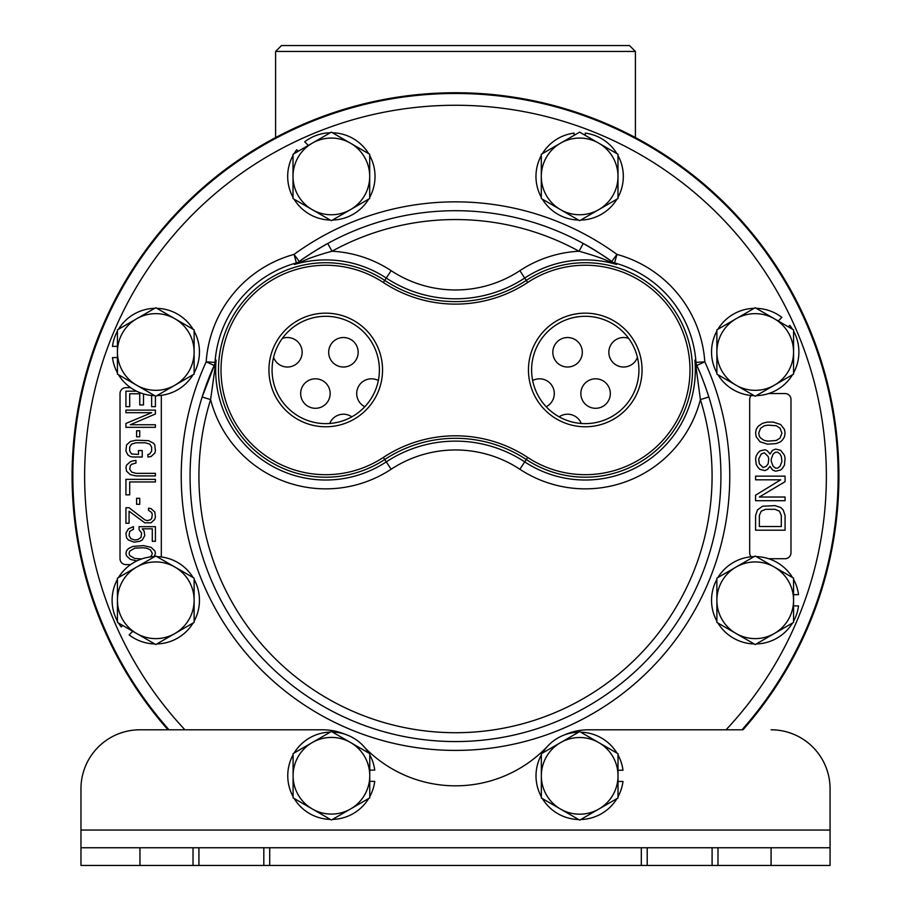 <?xml version="1.0" encoding="UTF-8"?>
<svg xmlns="http://www.w3.org/2000/svg" width="911" height="911" viewBox="0 0 911 911"><rect width="100%" height="100%" fill="white"/><g stroke="black" fill="none" stroke-linecap="round" stroke-linejoin="round"><path stroke-width="1.37" d="M581.264 423.478A14.747 14.747 0 0 0 559.149 416.851M351.851 416.851A14.747 14.747 0 0 0 329.736 423.478M610.336 393.552A14.747 14.747 0 0 0 595.589 378.805A14.747 14.747 0 0 0 580.842 393.552A14.747 14.747 0 0 0 595.589 408.299A14.747 14.747 0 0 0 610.336 393.552M546.167 406.739A14.747 14.747 0 0 0 554.298 393.552A14.747 14.747 0 0 0 532.65 380.525M378.35 380.525A14.747 14.747 0 0 0 356.702 393.552A14.747 14.747 0 0 0 364.833 406.739M330.158 393.552A14.747 14.747 0 0 0 315.411 378.805A14.747 14.747 0 0 0 300.664 393.552A14.747 14.747 0 0 0 315.411 408.299A14.747 14.747 0 0 0 330.158 393.552M628.692 338.425A14.747 14.747 0 0 0 608.855 352.272A14.747 14.747 0 0 0 637.438 357.374M582.311 352.272A14.747 14.747 0 0 0 567.564 337.525A14.747 14.747 0 0 0 552.829 352.272A14.747 14.747 0 0 0 567.564 367.019A14.747 14.747 0 0 0 582.311 352.272M358.171 352.272A14.747 14.747 0 0 0 343.436 337.525A14.747 14.747 0 0 0 328.689 352.272A14.747 14.747 0 0 0 343.436 367.019A14.747 14.747 0 0 0 358.171 352.272M273.562 357.374A14.747 14.747 0 0 0 302.145 352.272A14.747 14.747 0 0 0 282.308 338.425M281.499 45.55L629.501 45.55L635.4 51.449L275.6 51.449L281.499 45.55M564.273 734.983A58.987 58.987 0 0 1 588.495 729.791L743 729.791A383.394 383.394 0 0 0 455.5 92.74A383.394 383.394 0 0 0 168 729.791L139.952 729.791A58.987 58.987 0 0 0 80.965 788.767L80.965 830.058L80.965 788.767M611.725 261.559L616.941 254.397A274.279 274.279 0 0 0 294.059 254.397A119.819 119.819 0 0 0 206.193 361.804A274.279 274.279 0 0 0 455.5 750.413A274.279 274.279 0 0 0 704.807 361.804A119.819 119.819 0 0 0 616.941 254.397L614.606 262.926A8.848 8.757 -53.9 0 1 611.725 261.559A265.431 265.431 0 0 1 612.944 262.448L611.725 261.559A265.431 265.431 0 0 0 601.818 254.681M203.369 393.165A265.431 265.431 0 0 0 455.5 741.565A265.431 265.431 0 0 0 708.849 396.968C704.192 382.802 699.955 371.859 696.152 364.161A265.431 265.431 0 0 1 696.767 365.493A8.848 8.757 155.4 0 1 695.993 362.407A110.983 110.983 0 0 0 614.606 262.926L616.565 264.452L612.909 262.425C608.036 258.417 598.151 252.108 583.256 243.476A265.431 265.431 0 0 0 327.744 243.476C313.703 251.55 303.818 257.859 298.079 262.425A265.431 265.431 0 0 1 299.275 261.559A8.848 8.757 53.9 0 1 296.394 262.926A110.983 110.983 0 0 0 215.007 362.407A8.848 8.757 -155.4 0 1 214.233 365.493A265.431 265.431 0 0 1 214.859 364.138M742.01 729.791A382.666 382.666 0 0 0 455.5 93.48A382.666 382.666 0 0 0 168.99 729.791A382.666 382.666 0 0 1 455.5 93.48A382.666 382.666 0 0 1 742.01 729.791M751.222 395.476A5.899 5.899 0 0 0 749.685 399.451L749.685 552.818A5.899 5.899 0 0 0 751.222 556.792M768.611 558.716L785.077 558.716A5.899 5.899 0 0 0 790.976 552.818L790.976 399.451A5.899 5.899 0 0 0 785.077 393.552L768.611 393.552M130.58 387.653L125.923 387.653A5.899 5.899 0 0 0 120.024 393.552L120.024 558.716A5.899 5.899 0 0 0 125.923 564.615L130.58 564.615M161.315 556.963L161.315 395.306M214.233 365.493L206.193 361.804L215.007 362.407L216.112 360.175L214.233 365.493A265.431 265.431 0 0 0 213.641 366.803M212.422 369.524A265.431 265.431 0 0 0 205.784 386.162M204.77 389.02A265.431 265.431 0 0 0 204.542 389.68M214.871 367.725A8.848 5.762 -155 0 1 214.848 364.161C210.931 372.109 206.706 383.041 202.151 396.968L210.6 399.61A118.897 118.897 0 0 0 391.126 469.256L386.264 461.877A110.06 110.06 0 0 1 216.112 360.175L210.6 399.61A256.583 256.583 0 0 0 455.5 732.717A256.583 256.583 0 0 0 700.4 399.61L708.849 396.968A265.431 265.431 0 0 0 707.266 392.072M705.752 387.676A265.431 265.431 0 0 0 704.317 383.725M702.985 380.206A265.431 265.431 0 0 0 701.584 376.664M700.103 373.077A265.431 265.431 0 0 0 697.291 366.632M588.802 246.608A265.431 265.431 0 0 0 583.256 243.476L579.009 251.231A118.897 118.897 0 0 0 519.874 270.669L524.736 278.049A110.06 110.06 0 0 1 616.565 264.452L609.413 261.73C603.686 258.804 593.551 255.296 579.009 251.231A256.583 256.583 0 0 0 331.991 251.231C318.326 254.989 308.191 258.496 301.587 261.73L294.435 264.452L296.394 262.926L294.059 254.397L299.275 261.559A265.431 265.431 0 0 1 302.999 258.883M391.126 469.256A117.041 117.041 0 0 1 519.874 469.256L524.736 461.877A125.877 125.877 0 0 0 386.264 461.877L384.715 459.52A107.225 107.225 0 0 1 244.957 299.446A107.225 107.225 0 0 1 384.715 280.406L383.337 282.49A104.742 104.742 0 0 0 246.835 438.851A104.742 104.742 0 0 0 383.337 457.436A131.195 131.195 0 0 1 527.663 457.436A104.742 104.742 0 0 0 664.165 301.074A104.742 104.742 0 0 0 527.663 282.49A131.195 131.195 0 0 1 383.337 282.49M519.874 270.669A117.041 117.041 0 0 1 391.126 270.669L386.264 278.049A125.877 125.877 0 0 0 524.736 278.049L526.285 280.406A128.713 128.713 0 0 1 384.715 280.406L386.264 278.049A110.06 110.06 0 0 0 294.435 264.452L298.079 262.425A8.848 5.762 -126.4 0 1 301.587 261.73M391.126 270.669A118.897 118.897 0 0 0 331.991 251.231L327.744 243.476C314.83 250.434 299.617 261.093 298.079 262.425M325.375 244.786A265.431 265.431 0 0 0 318.588 248.737M312.496 252.518A265.431 265.431 0 0 0 307.383 255.877M527.663 282.49L526.285 280.406A107.225 107.225 0 0 1 666.043 440.48A107.225 107.225 0 0 1 526.285 459.52L524.736 461.877A110.06 110.06 0 0 0 694.888 360.175L695.993 362.407L704.807 361.804L696.767 365.493L694.888 360.175L696.129 367.725A8.848 5.762 -25 0 0 696.152 364.161M383.337 457.436L384.715 459.52A128.713 128.713 0 0 1 526.285 459.52L527.663 457.436M519.874 469.256A118.897 118.897 0 0 0 700.4 399.61L696.129 367.725M609.413 261.73A8.848 5.762 -53.6 0 1 612.909 262.425C601.864 254.431 591.979 248.122 583.268 243.476M268.939 369.968A56.801 56.801 0 0 0 325.739 426.769A56.801 56.801 0 0 0 382.54 369.968A56.801 56.801 0 0 0 325.739 313.156A56.801 56.801 0 0 0 268.939 369.968M642.061 369.968A56.801 56.801 0 0 1 585.261 426.769A56.801 56.801 0 0 1 528.46 369.968A56.801 56.801 0 0 1 585.261 313.156A56.801 56.801 0 0 1 642.061 369.968M272.07 369.968A53.669 53.669 0 0 0 325.739 423.626A53.669 53.669 0 0 0 379.397 369.968A53.669 53.669 0 0 0 325.739 316.299A53.669 53.669 0 0 0 272.07 369.968M638.93 369.968A53.669 53.669 0 0 1 585.261 423.626A53.669 53.669 0 0 1 531.603 369.968A53.669 53.669 0 0 1 585.261 316.299A53.669 53.669 0 0 1 638.93 369.968M755.583 515.455L755.583 530.202L785.077 530.202L785.077 515.455L783.187 509.932L780.681 507.473L775.033 505.628L762.484 506.243L757.462 509.932L755.583 515.455M759.341 526.512L759.341 515.455L761.232 511.151L765.627 509.317L775.033 509.317L779.429 511.151L781.308 515.455L781.308 526.512L759.341 526.512M785.077 497.03L759.341 497.03L785.077 481.668L785.077 476.134L755.583 476.134L755.583 479.824L780.681 479.824L755.583 495.185L755.583 500.708L785.077 500.708L785.077 497.03M770.011 466.307L772.528 469.985L775.66 471.215L780.681 469.985L782.56 468.152L784.451 465.077L785.077 458.313L784.451 455.249L780.681 450.33L775.66 449.1L772.528 450.33L770.011 454.02L767.506 450.945L764.989 449.715L759.979 450.945L758.089 452.79L756.21 455.864L755.583 458.928L756.21 464.462L758.089 467.537L759.979 469.381L764.989 470.6L767.506 469.381L770.011 466.307M781.934 461.387L780.055 466.307L777.55 468.152L775.66 468.152L773.154 466.307L771.264 461.387L771.264 458.928L773.154 454.02L775.66 452.175L777.55 452.175L780.055 454.02L781.308 456.468L781.934 461.387M758.715 458.928L761.232 454.02L764.363 452.79L768.132 456.468L768.759 458.928L768.132 463.847L766.253 466.307L763.111 467.537L759.341 463.847L758.715 458.928M767.506 444.181L776.286 443.566L780.681 441.733L782.56 439.888L784.451 436.813L785.077 433.124L784.451 429.434L780.681 424.526L773.154 422.066L767.506 422.066L762.484 423.296L758.089 426.371L756.21 429.434L755.583 433.124L756.21 436.813L759.979 441.733L767.506 444.181M768.132 441.118L764.363 440.503L760.605 438.043L759.341 436.198L758.715 433.124L760.605 428.216L764.363 425.756L768.132 425.141L776.286 425.756L780.055 428.216L781.934 433.124L780.055 438.043L776.286 440.503L768.132 441.118M136.536 391.195L125.923 391.195L125.923 406.67L129.692 406.67L129.692 393.768L139.736 393.768L139.736 404.951L143.494 404.951L143.494 393.894M151.659 395.465L151.659 406.67L155.417 406.67L155.417 396.046M125.923 412.694L151.659 412.694L125.923 423.444L125.923 427.316L155.417 427.316L155.417 424.742L130.319 424.742L155.417 413.981L155.417 410.121L125.923 410.121L125.923 412.694M136.593 436.779L139.736 436.779L139.736 430.755L136.593 430.755L136.593 436.779M132.824 456.992L142.241 456.992L142.241 450.546L138.472 450.546L138.472 454.418L131.571 453.985L129.692 450.979L129.692 447.107L131.571 444.09L135.967 442.803L145.373 442.803L149.768 444.09L151.659 447.107L151.659 450.979L149.768 453.985L147.889 454.418L147.889 456.992L151.021 456.57L154.79 453.12L155.417 450.979L154.79 444.955L153.538 443.236L148.516 440.651L135.967 440.218L130.319 441.516L126.549 444.955L125.923 450.979L127.813 454.84L130.319 456.57L132.824 456.992M135.967 463.016L135.967 460.431L132.824 460.864L130.319 461.729L126.549 465.168L125.923 467.32L126.549 471.192L130.319 474.631L135.967 475.918L155.417 475.918L155.417 473.344L135.967 473.344L131.571 472.046L129.692 469.04L130.319 465.601L131.571 464.303L135.967 463.016M155.417 479.357L125.923 479.357L125.923 494.844L129.692 494.844L129.692 481.942L155.417 481.942L155.417 479.357M136.593 504.307L139.736 504.307L139.736 498.283L136.593 498.283L136.593 504.307M129.066 507.746L125.923 507.746L125.923 523.233L129.066 523.233L129.066 511.185L144.747 522.8L151.021 522.8L154.79 519.361L155.417 516.776L154.79 512.05L151.021 508.611L148.516 508.179L148.516 510.331L151.659 512.483L152.285 514.624L151.659 518.496L150.395 519.794L147.263 520.648L144.747 519.794L129.066 507.746M139.098 529.678L141.615 533.117L140.989 537.422L137.846 539.574L134.714 540.007L130.945 538.708L129.066 535.702L129.692 531.398L133.45 529.245L133.45 526.672L128.44 528.824L125.923 533.117L126.549 537.854L128.44 540.007L134.088 542.159L139.736 541.293L142.241 540.007L144.747 535.702L144.12 530.976L142.241 528.824L152.285 528.824L152.285 541.293L155.417 541.293L155.417 526.672L139.098 526.672L139.098 529.678M154.153 556.644L155.417 553.341L154.79 550.756L151.021 547.317L143.494 545.598L132.824 546.452L128.44 548.604L126.549 550.756L125.923 553.341L126.549 555.915L130.319 559.354L136.821 560.937M141.74 558.933L134.714 558.5L129.692 555.482L129.066 553.341L129.692 551.189L134.714 548.171L142.868 547.75L146.637 548.171L150.395 549.891L152.285 553.341L151.659 555.482L149.894 557.008M80.965 847.754L269.713 847.754L269.713 865.45L80.965 865.45L80.965 830.058L830.069 830.058L830.069 865.45L641.31 865.45L641.31 847.754L830.069 847.754M269.713 847.754L641.31 847.754M269.713 865.45L641.31 865.45M712.095 847.754L712.095 865.45M647.209 865.45L647.209 847.754M830.069 788.767L830.069 830.058L830.069 788.767A58.987 58.987 0 0 0 771.082 729.791M345.064 734.255A58.987 58.987 0 0 0 322.54 729.791L139.952 729.791M547.238 746.61A58.987 58.987 0 0 0 546.281 747.578A126.811 126.811 0 0 1 365.06 747.897M263.814 847.754L263.814 865.45M198.928 865.45L198.928 847.754M793.561 621.2A43.671 43.671 0 0 0 798.526 605.895L793.561 605.895M793.561 594.667L798.526 594.667A43.671 43.671 0 0 0 793.561 579.373M792.502 577.54A43.671 43.671 0 0 0 756.278 556.621M754.16 556.621A43.671 43.671 0 0 0 717.936 577.54M716.877 579.373A43.671 43.671 0 0 0 716.877 621.2M717.936 623.033A43.671 43.671 0 0 0 754.16 643.94M756.278 643.94A43.671 43.671 0 0 0 792.502 623.033M792.502 329.235A43.671 43.671 0 0 0 789.814 325.341L788.322 326.833M778.245 321.014L781.866 317.392A43.671 43.671 0 0 0 756.278 308.328M754.16 308.328A43.671 43.671 0 0 0 717.936 329.235M716.877 331.069A43.671 43.671 0 0 0 716.877 372.895M717.936 374.728A43.671 43.671 0 0 0 754.16 395.647M756.278 395.647A43.671 43.671 0 0 0 792.502 374.728M793.561 372.895A43.671 43.671 0 0 0 793.561 331.069M616.929 153.674A43.671 43.671 0 0 0 585.261 133.108L585.261 135.386M574.032 135.386L574.032 133.108A43.671 43.671 0 0 0 542.364 153.674M541.305 155.508A43.671 43.671 0 0 0 541.305 197.334M542.364 199.167A43.671 43.671 0 0 0 578.587 220.075M580.706 220.075A43.671 43.671 0 0 0 616.929 199.167M617.988 197.334A43.671 43.671 0 0 0 617.988 155.508M330.294 132.755A43.671 43.671 0 0 0 304.695 141.82L308.328 145.441M298.25 151.26L296.758 149.768A43.671 43.671 0 0 0 294.071 153.674M293.012 155.508A43.671 43.671 0 0 0 293.012 197.334M294.071 199.167A43.671 43.671 0 0 0 330.294 220.075M332.413 220.075A43.671 43.671 0 0 0 368.636 199.167M369.695 197.334A43.671 43.671 0 0 0 369.695 155.508M368.636 153.674A43.671 43.671 0 0 0 332.413 132.755M117.439 331.069A43.671 43.671 0 0 0 112.474 346.374L117.439 346.374M117.439 357.602L112.474 357.602A43.671 43.671 0 0 0 117.439 372.895M118.498 374.728A43.671 43.671 0 0 0 154.722 395.647M156.84 395.647A43.671 43.671 0 0 0 193.064 374.728M194.123 372.895A43.671 43.671 0 0 0 194.123 331.069M193.064 329.235A43.671 43.671 0 0 0 156.84 308.328M154.722 308.328A43.671 43.671 0 0 0 118.498 329.235M118.498 623.033A43.671 43.671 0 0 0 121.186 626.939L122.678 625.436M132.755 631.255L129.134 634.876A43.671 43.671 0 0 0 154.722 643.94M156.84 643.94A43.671 43.671 0 0 0 193.064 623.033M194.123 621.2A43.671 43.671 0 0 0 194.123 579.373M193.064 577.54A43.671 43.671 0 0 0 156.84 556.621M154.722 556.621A43.671 43.671 0 0 0 118.498 577.54M117.439 579.373A43.671 43.671 0 0 0 117.439 621.2M618.011 796.761A43.671 43.671 0 0 0 622.987 781.467L618.011 781.467M618.011 770.239L622.987 770.239A43.671 43.671 0 0 0 618.011 754.946M616.952 753.101A43.671 43.671 0 0 0 580.74 732.193M578.622 732.193A43.671 43.671 0 0 0 542.398 753.101M541.339 754.946A43.671 43.671 0 0 0 541.339 796.761M542.398 798.605A43.671 43.671 0 0 0 578.622 819.513M580.74 819.513A43.671 43.671 0 0 0 616.952 798.605M369.764 796.658A43.671 43.671 0 0 0 374.74 781.365L369.764 781.365M369.764 770.125L374.74 770.125A43.671 43.671 0 0 0 369.764 754.832M368.704 752.998A43.671 43.671 0 0 0 332.481 732.091M330.363 732.091A43.671 43.671 0 0 0 294.139 752.998M293.091 754.832A43.671 43.671 0 0 0 293.091 796.658M294.139 798.491A43.671 43.671 0 0 0 330.363 819.41M332.481 819.41A43.671 43.671 0 0 0 368.704 798.491M579.681 731.579L541.339 753.716L541.339 797.99L579.681 820.128L618.011 797.99L618.011 753.716L579.681 731.579M541.339 775.853A38.342 38.342 0 0 0 598.846 809.059A38.342 38.342 0 0 0 598.846 742.647A38.342 38.342 0 0 0 541.339 775.853M331.422 731.476L293.091 753.613L293.091 797.877L331.422 820.014L369.764 797.877L369.764 753.613L331.422 731.476M293.091 775.751A38.342 38.342 0 0 0 350.598 808.945A38.342 38.342 0 0 0 350.598 742.545A38.342 38.342 0 0 0 293.091 775.751M755.219 556.006L716.877 578.143L716.877 622.418L755.219 644.555L793.561 622.418L793.561 578.143L755.219 556.006M716.877 600.281A38.342 38.342 0 0 0 774.384 633.487A38.342 38.342 0 0 0 774.384 567.075A38.342 38.342 0 0 0 716.877 600.281M755.219 307.713L716.877 329.85L716.877 374.125L755.219 396.262L793.561 374.125L793.561 329.85L755.219 307.713M716.877 351.988A38.342 38.342 0 0 0 774.384 385.194A38.342 38.342 0 0 0 774.384 318.782A38.342 38.342 0 0 0 716.877 351.988M579.647 132.141L541.305 154.278L541.305 198.552L579.647 220.69L617.988 198.552L617.988 154.278L579.647 132.141M541.305 176.415A38.342 38.342 0 0 0 598.812 209.621A38.342 38.342 0 0 0 598.812 143.209A38.342 38.342 0 0 0 541.305 176.415M331.353 132.141L293.012 154.278L293.012 198.552L331.353 220.69L369.695 198.552L369.695 154.278L331.353 132.141M293.012 176.415A38.342 38.342 0 0 0 350.519 209.621A38.342 38.342 0 0 0 350.519 143.209A38.342 38.342 0 0 0 293.012 176.415M155.781 307.713L117.439 329.85L117.439 374.125L155.781 396.262L194.123 374.125L194.123 329.85L155.781 307.713M117.439 351.988A38.342 38.342 0 0 0 174.946 385.194A38.342 38.342 0 0 0 174.946 318.782A38.342 38.342 0 0 0 117.439 351.988M155.781 556.006L117.439 578.143L117.439 622.418L155.781 644.555L194.123 622.418L194.123 578.143L155.781 556.006M117.439 600.281A38.342 38.342 0 0 0 174.946 633.487A38.342 38.342 0 0 0 174.946 567.075A38.342 38.342 0 0 0 117.439 600.281M726.056 729.791A370.868 370.868 0 0 0 455.5 105.266A370.868 370.868 0 0 0 184.944 729.791M139.952 865.45L139.952 847.754M717.993 847.754L717.993 865.45M771.082 847.754L771.082 865.45M193.03 865.45L193.03 847.754M635.4 137.561L635.4 51.449M275.6 137.561L275.6 51.449M214.848 364.161L202.151 396.968"/></g></svg>
